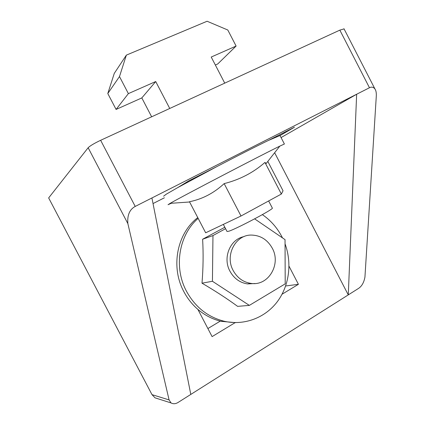 <?xml version="1.0" encoding="UTF-8"?>
<svg xmlns="http://www.w3.org/2000/svg" width="425" height="425" viewBox="0 0 425 425"><rect width="100%" height="100%" fill="white"/><g stroke="black" fill="none" stroke-linecap="round" stroke-linejoin="round"><path stroke-width="0.64" d="M274.64 152.729L348.277 294.892L358.434 288.474C361.781 286.317 363.949 282.508 364.942 277.047L376.311 95.869C376.428 92.735 375.982 90.451 374.972 89.016C373.479 87.061 371.647 86.636 369.468 87.747L356.649 94.244L281.068 137.567M151.922 197.965L356.649 94.244L348.277 294.892L190.798 394.421L151.922 197.965L135.224 206.428C129.62 209.419 127.165 215.151 127.861 223.614L88.15 147.741C90.042 145.844 94.207 143.363 100.64 140.292L339.841 30.133L344.064 28.895M158.132 398.82L155.029 397.832L152.001 394.65L169.086 399.904L127.861 223.614M169.086 399.904L171.041 402.932C173.294 404.17 175.727 403.957 178.33 402.3L190.798 394.421M88.15 147.741L48.652 197.923L152.001 394.65M207.889 328.552L220.272 321.119M289.016 266.204L298.414 284.309L285.658 285.977M197.758 217.616C177.055 233.389 170.377 266.804 183.866 291.662C187.478 298.52 192.143 304.428 197.869 309.379C204.802 315.281 212.516 319.26 221.021 321.305L235.211 322.612M197.869 309.379L212.102 336.611L235.142 322.649L235.854 322.618M298.414 284.309L282.072 294.217M153.032 203.575L164.401 197.779M217.085 166.488L188.604 180.944L177.778 187.574L217.085 166.488C238.457 155.322 255.6 146.62 268.51 140.388L294.435 127.229L280.043 135.586M163.593 196.222L166.329 194.156L177.778 187.574M268.51 140.388L280.017 135.543M198.815 175.759L198.974 176.062M189.614 201.987L170.165 203.352L170.908 202.927C183.303 195.782 262.762 154.333 279.836 146.12L284.399 144.006L279.921 135.352M170.165 203.352L168.029 204.728L171.264 203.272M267.814 161.41L283.039 190.782L281.355 194.039L241.007 216.006L205.668 232.794L189.476 201.726C202.247 199.197 213.807 193.163 224.166 183.616L241.007 216.006M224.166 183.616C239.812 179.658 253.406 172.587 264.961 162.414L266.156 163.524L279.836 146.12M264.961 162.414L281.355 194.039M223.337 224.4L227.03 231.487L228.857 231.216C236.852 228.661 273.089 209.451 272.382 208.165L272.297 208.011M215.353 65.03L217.727 63.968L236.103 46.054L227.8 30.01L207.102 21.25L126.353 55.128L114.277 73.382L107.791 93.532L116.089 109.432L141.812 97.925L151.651 116.801M224.74 83.135L211.214 57.04L236.103 46.054M126.353 55.128L119.489 76.569L128.377 93.617L155.725 81.542L169.74 108.465M141.812 97.925L155.725 81.542M116.089 109.432L128.377 93.617M107.791 93.532L119.489 76.569M198.146 218.36C178.957 234.882 173.432 267.118 186.469 291.237C195.149 306.993 207.66 316.981 224.002 321.204C243.907 325.885 264.796 318.012 277.031 302.058C289.239 286.052 292.219 263.261 285.047 243.86M282.466 237.878L281.908 236.768C277.132 227.673 270.613 220.288 262.358 214.63M224.825 227.253L202.619 239.232C203.437 253.491 203.23 268.143 201.997 283.188C215.098 290.854 226.971 298.578 237.623 306.361L249.353 305.389L212.431 281.27L212.968 235.567L225.569 228.677M254.623 218.859L285.032 239.626L285.212 283.847L249.353 305.389M201.997 283.188L212.431 281.27M202.619 239.232L212.968 235.567M243.982 236.619C230.153 239.163 222.44 257.72 229.957 271.214C234 278.481 239.854 282.715 247.515 283.921L254.947 283.517M233.192 270.544C237.283 277.892 243.196 282.173 250.931 283.395C268.403 286.312 281.398 264.164 272.228 248.126C267.495 239.758 260.637 235.407 251.648 235.078C235.663 234.483 224.565 255.239 233.192 270.544M339.841 30.133L369.468 87.747M135.224 206.428L100.64 140.292M374.972 89.016L343.979 28.735M171.041 402.932L155.029 397.832M268.642 200.961L272.382 208.165M224.002 321.204L221.021 321.305M250.931 283.395L247.515 283.921"/></g></svg>
